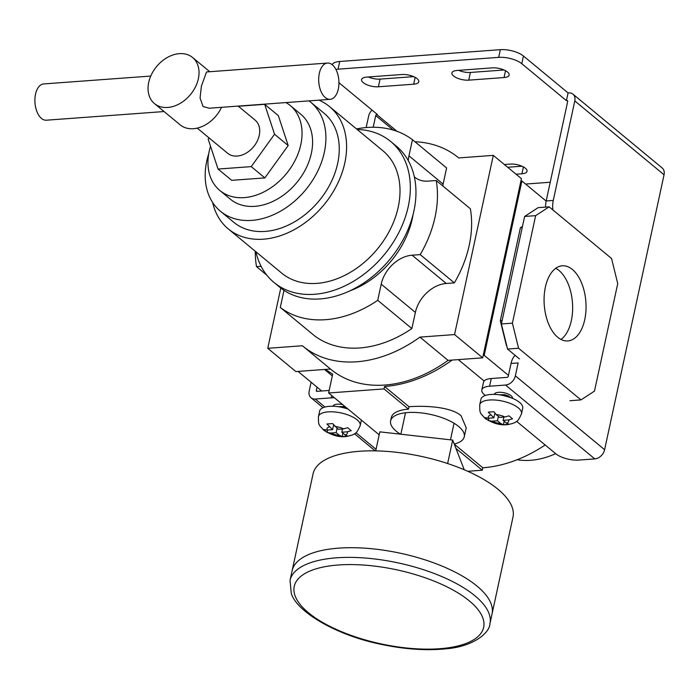 <?xml version="1.0" encoding="UTF-8"?>
<svg xmlns="http://www.w3.org/2000/svg" width="699" height="699" viewBox="0 0 699 699"><rect width="100%" height="100%" fill="white"/><g stroke="black" fill="none" stroke-linecap="round" stroke-linejoin="round"><path stroke-width="1.05" d="M572.394 269.473A37.676 20.874 85.8 0 0 562.302 265.795A37.676 20.874 85.8 0 0 544.198 295.764A37.676 20.874 85.8 0 0 557.732 337.267A37.676 20.874 85.8 0 0 567.833 340.946A37.676 20.874 85.8 0 0 585.928 310.976A37.676 20.874 85.8 0 0 572.394 269.473M560.974 339.443A37.676 20.874 85.8 0 0 572.63 305.847A37.676 20.874 85.8 0 0 558.99 270.461A37.676 20.874 85.8 0 0 555.749 268.285M400.475 434.184A37.676 14.723 12.2 0 1 396.15 431.126A37.676 14.723 12.2 0 1 390.61 420.868A37.676 14.723 12.2 0 1 418.701 412.655A37.676 14.723 12.2 0 1 458.719 426.53A37.676 14.723 12.2 0 1 464.267 436.788A37.676 14.723 12.2 0 1 454.236 444.04M409.02 406.731L384.555 386.495L384.031 388.915L408.496 409.151L409.02 406.731C425.586 405.472 450.89 406.827 461.06 415.704L466.207 427.805L464.267 436.788M555.653 453.66A79.398 58.367 129.6 0 1 530.663 460.291A79.398 58.367 129.6 0 1 517.173 459.724M508.461 375.407L484.206 355.337L521.9 180.989L546.155 201.067M522.223 227.577L520.406 227.708L500.301 320.71L502.118 320.57M520.406 227.708L522.485 226.354M506.478 345.795L500.301 320.71M321.697 390.994L298.027 371.414M325.245 369.404L332.698 374.105L328.617 392.987L384.031 388.915M452.087 360.081A130.259 95.763 129.6 0 1 384.555 386.495M484.206 355.337L483.201 355.407M520.895 181.067L521.9 180.989M408.496 409.151A37.676 14.723 -167.8 0 0 391.344 417.478L390.61 420.868M379.181 434.83L328.617 392.987M545.168 444.983A130.259 95.763 129.6 0 1 482.808 467.797L482.284 470.217L467.753 471.283M482.284 470.217L455.931 448.409M519.444 358.902L507.553 349.063L501.384 323.969L524.626 216.463L538.134 207.655L549.143 206.843L611.555 258.49L617.733 283.576L594.491 391.091L580.983 399.898L518.571 348.251L507.553 349.063M569.965 400.71L580.983 399.898M501.384 323.969L512.402 323.165L535.644 215.65L524.626 216.463M549.143 206.843L535.644 215.65M512.402 323.165L518.571 348.251M482.808 467.797L454.298 444.197M484.136 381.025L458.273 359.627M332.305 375.922L324.502 369.465M327.482 63.059L206.528 71.953L201.399 86.187L200.071 98.035L203.086 106.545L209.193 108.223L330.146 99.328A18.183 10.074 85.8 0 0 338.884 84.867A18.183 10.074 85.8 0 0 332.348 64.832A18.183 10.074 85.8 0 0 327.482 63.059A18.183 10.074 85.8 0 0 318.744 77.528A18.183 10.074 85.8 0 0 325.28 97.554A18.183 10.074 85.8 0 0 330.146 99.328M164.082 111.543L46.352 120.202A18.183 10.074 -94.2 0 1 41.486 118.428A18.183 10.074 -94.2 0 1 34.95 98.402A18.183 10.074 -94.2 0 1 43.688 83.932L150.748 76.06M167.716 107.463A29.9 21.984 129.6 0 1 154.47 103.592A29.9 21.984 129.6 0 1 151.631 74.164A29.9 21.984 129.6 0 1 179.355 53.657A29.9 21.984 129.6 0 1 192.601 57.519A29.9 21.984 129.6 0 1 195.44 86.956A29.9 21.984 129.6 0 1 167.716 107.463M221.531 107.323A29.9 21.984 129.6 0 1 193.387 128.703A29.9 21.984 129.6 0 1 180.141 124.833L154.47 103.592M197.223 128.109L227.647 153.282A21.529 15.832 -50.4 0 0 237.179 156.06A21.529 15.832 -50.4 0 0 257.145 141.294A21.529 15.832 -50.4 0 0 255.1 120.106L238.167 106.091M210.53 146.248A55.169 40.559 -50.4 0 0 219.835 190.477A55.169 40.559 -50.4 0 0 244.274 197.616A55.169 40.559 -50.4 0 0 295.424 159.774A55.169 40.559 -50.4 0 0 290.181 105.47A55.169 40.559 -50.4 0 0 286.013 102.578M219.835 190.477L230.373 199.206A55.169 40.559 -50.4 0 0 254.812 206.336A55.169 40.559 -50.4 0 0 305.97 168.494A55.169 40.559 -50.4 0 0 300.719 114.19L290.181 105.47M208.73 153.719A70.782 52.032 -50.4 0 0 220.421 211.229A70.782 52.032 -50.4 0 0 251.78 220.386A70.782 52.032 -50.4 0 0 317.407 171.832A70.782 52.032 -50.4 0 0 310.671 102.168A70.782 52.032 -50.4 0 0 309.037 100.883M220.421 211.229L233.772 222.282A70.782 52.032 -50.4 0 0 265.131 231.43A70.782 52.032 -50.4 0 0 330.758 182.885A70.782 52.032 -50.4 0 0 324.03 113.212L310.671 102.168M357.163 129.455A91.508 67.27 129.6 0 1 390.654 141.451L396.272 146.1A91.508 67.27 129.6 0 1 404.974 236.166A91.508 67.27 129.6 0 1 320.133 298.927A91.508 67.27 129.6 0 1 279.6 287.097L273.982 282.448A91.508 67.27 129.6 0 1 255.93 251.797M390.654 141.451A91.508 67.27 129.6 0 1 399.356 231.509A91.508 67.27 129.6 0 1 314.515 294.279A91.508 67.27 129.6 0 1 273.982 282.448M228.285 228.914L281.697 273.117A79.398 58.367 -50.4 0 0 316.874 283.383A79.398 58.367 -50.4 0 0 390.479 228.923A79.398 58.367 -50.4 0 0 382.93 150.783L329.517 106.58A79.398 58.367 129.6 0 1 337.067 184.719A79.398 58.367 129.6 0 1 263.453 239.18A79.398 58.367 129.6 0 1 228.285 228.914A79.398 58.367 129.6 0 1 212.679 202.553M356.516 128.922A106.816 78.524 129.6 0 1 367.15 127.471A106.816 78.524 129.6 0 1 412.445 139.686L408.959 155.825A30.144 22.158 -50.4 0 0 408.312 160.674M442.773 185.934A30.144 22.158 -50.4 0 1 443.114 184.09L446.609 167.952L412.445 139.686M414.935 141.74A122.185 89.822 129.6 0 1 458.422 157.703A122.185 89.822 129.6 0 1 458.684 157.93L493.302 155.379L454.56 334.568L419.95 337.11A122.185 89.822 129.6 0 1 302.632 345.979A122.185 89.822 129.6 0 1 302.37 345.76L267.752 348.303L280.78 288.04M209.071 137.913L208.188 139.136L218.044 169.053L231.684 180.333L264.86 177.895L288.189 145.532L278.333 115.615L264.694 104.334L238.376 106.265M454.56 334.568L482.677 357.827L521.419 178.647L493.302 155.379M482.677 357.827L448.059 360.378A122.185 89.822 129.6 0 1 330.741 369.238L302.632 345.979M330.478 369.02L295.86 371.571L267.752 348.303M414.341 176.838A30.144 22.158 -50.4 0 0 414.769 177.214A30.144 22.158 -50.4 0 0 428.12 181.111L436.22 180.508L470.375 208.774A106.816 78.524 129.6 0 1 454.35 282.877L446.259 283.471A30.144 22.158 -50.4 0 0 415.372 312.427L411.877 328.574A106.816 78.524 129.6 0 1 314.454 335.738L280.29 307.473L283.785 291.326A30.144 22.158 -50.4 0 0 283.977 290.338M448.059 360.378L419.95 337.11M413.092 214.506A79.398 58.367 129.6 0 1 349.946 290.819M436.22 180.508A106.816 78.524 129.6 0 1 420.195 254.611L412.104 255.205A30.144 22.158 -50.4 0 0 381.208 284.161L377.722 300.308A106.816 78.524 129.6 0 1 280.29 307.473M261.103 266.31L256.524 266.642A106.816 78.524 129.6 0 1 255.284 251.256M454.35 282.877L420.195 254.611M266.835 275.17L256.524 266.642M411.877 328.574L377.722 300.308M318.989 100.149A79.398 58.367 129.6 0 1 329.517 106.58M218.044 169.053L251.229 166.615L264.86 177.895M251.229 166.615L274.55 134.252L288.189 145.532M274.55 134.252L264.694 104.334M490.986 603.499A102.272 39.957 12.2 0 1 492.044 613.949A102.272 39.957 -167.8 0 0 490.986 603.499A102.272 39.957 -167.8 0 0 387.866 550.864A102.272 39.957 -167.8 0 0 292.13 570.725A102.272 39.957 12.2 0 1 387.866 550.864A102.272 39.957 12.2 0 1 490.986 603.499M512.987 517.085A102.272 39.957 -167.8 0 0 511.921 506.635A102.272 39.957 -167.8 0 0 408.81 454.009A102.272 39.957 -167.8 0 0 313.065 473.861L290.033 580.406A102.272 39.957 12.2 0 1 385.778 560.546A102.272 39.957 12.2 0 1 488.889 613.18A102.272 39.957 12.2 0 1 489.955 623.63L512.987 517.085M375.713 450.872L379.819 431.851L452.69 440.082L464.241 469.763M447.622 463.533L452.69 440.082M323.523 429.483L327.097 432.436L330.802 433.031L336.14 432.637L339.504 435.416L342.143 436.569L347.814 436.15L345.175 434.996L341.82 432.218L347.158 431.825L351.248 430.663L347.674 427.709L343.585 428.871L338.246 429.265L332.628 423.577L326.957 423.996L332.575 429.684L327.237 430.077L323.523 429.483M347.91 408.95A21.363 8.344 -167.8 0 0 319.644 411.056L318.447 416.595A21.363 8.344 12.2 0 1 334.375 411.938A21.363 8.344 12.2 0 1 357.058 419.802A21.363 8.344 12.2 0 1 360.203 425.621L361.392 420.116M342.632 404.59A9.297 3.635 -167.8 0 0 333.03 406.224L333.056 406.128M333.039 406.259L334.157 404.939M340.937 407.141L347.744 408.819M339.33 406.862L343.288 407.054L347.071 408.26M337.835 406.643L343.392 406.573L345.752 407.168M333.572 425.079L332.575 429.684M342.527 428.95L341.82 432.218M342.886 433.1L342.143 436.569M337.084 428.295L336.14 432.637M327.613 430.042L327.097 432.436M484.835 417.618L488.409 420.571L492.113 421.165L497.452 420.772L500.807 423.55L503.446 424.704L509.125 424.284L506.487 423.131L503.123 420.352L508.47 419.959L512.55 418.797L508.977 415.844L504.896 417.006L499.558 417.399L496.194 414.621L493.94 411.72L488.26 412.13L493.878 417.819L488.54 418.212L484.835 417.618M519.567 402.406A21.363 8.344 -167.8 0 0 496.875 394.542A21.363 8.344 -167.8 0 0 480.947 399.19L479.75 404.73A21.363 8.344 12.2 0 1 495.678 400.073A21.363 8.344 12.2 0 1 518.37 407.936A21.363 8.344 12.2 0 1 521.515 413.756L522.712 408.225A21.363 8.344 -167.8 0 0 519.567 402.406M512.507 398.325A9.297 3.635 -167.8 0 0 512.507 398.29A9.297 3.635 -167.8 0 0 511.144 395.756A9.297 3.635 -167.8 0 0 501.27 392.34A9.297 3.635 -167.8 0 0 494.333 394.367L495.46 393.074M502.24 395.276L509.623 397.224M512.402 397.32L511.284 397.836M500.641 394.996L504.599 395.188L510.427 397.687M499.138 394.778L504.704 394.708L508.802 396.106L509.859 397.312M494.875 413.214L493.878 417.819M503.83 417.085L503.123 420.352M504.197 421.244L503.446 424.704M498.387 416.429L497.452 420.772M488.924 418.177L488.409 420.571M516.054 174.208L521.935 173.771A11.21 4.377 -167.8 0 0 527.037 171.299A11.21 4.377 -167.8 0 0 525.395 168.241A11.21 4.377 -167.8 0 0 510.226 164.082L504.346 164.518M457.032 70.459A11.21 4.377 -167.8 0 0 451.93 72.932A11.21 4.377 -167.8 0 0 453.581 75.99A11.21 4.377 -167.8 0 0 468.741 80.149L504.049 77.554A11.21 4.377 -167.8 0 0 509.152 75.073A11.21 4.377 -167.8 0 0 503.909 69.935A11.21 4.377 -167.8 0 0 492.332 67.864L457.032 70.459M366.669 77.1A11.21 4.377 -167.8 0 0 361.566 79.581A11.21 4.377 -167.8 0 0 363.218 82.631A11.21 4.377 -167.8 0 0 378.386 86.79L413.686 84.195A11.21 4.377 -167.8 0 0 418.788 81.722A11.21 4.377 -167.8 0 0 413.546 76.575A11.21 4.377 -167.8 0 0 401.977 74.505L366.669 77.1M311.099 382.231L309.203 391.012A9.568 7.034 -50.4 0 0 311.046 397.801A9.568 7.034 -50.4 0 0 315.293 399.033L331.239 397.862L331.737 395.573M317.023 387.132L316.298 390.488A1.022 0.751 -50.4 0 0 316.953 391.344L329.168 390.444M334.437 397.81A17.091 6.675 -167.8 0 0 331.239 397.862M491.257 378.526L489.597 386.215A17.091 6.675 -167.8 0 0 481.821 389.99L483.481 382.301A17.091 6.675 12.2 0 1 491.257 378.526L507.203 377.355A1.022 0.751 -50.4 0 0 508.26 376.368L511.048 363.454A17.091 9.471 -94.2 0 1 515.18 355.38M489.597 386.215L505.543 385.044A9.568 7.034 -50.4 0 0 515.355 375.844L518.142 362.93L511.048 363.454M545.587 207.105A17.091 9.471 -94.2 0 1 546.181 200.954L567.702 101.442A1.022 0.751 -50.4 0 0 567.046 100.586L566.426 100.63L568.086 92.941L523.455 56.016L521.795 63.696A17.091 6.675 -167.8 0 0 498.675 57.362L338.054 69.175A17.091 6.675 -167.8 0 0 335.896 69.437M546.181 200.954L553.276 200.438L574.796 100.918A9.568 7.034 -50.4 0 0 572.944 94.129A9.568 7.034 -50.4 0 0 568.706 92.897L568.086 92.941M338.945 82.7L377.416 114.531L376.787 114.575A1.022 0.751 -50.4 0 0 375.739 115.562L373.214 127.253M525.604 184.055L550.227 182.247M566.426 100.63L521.795 63.696M507.657 167.262L521.926 166.213M368.347 76.977A11.21 4.377 -167.8 0 0 380.046 79.109L413.677 76.628M332.139 64.666A17.091 6.675 12.2 0 1 339.714 61.486L338.054 69.175M498.675 57.362L500.344 49.673L339.714 61.486M500.344 49.673A17.091 6.675 12.2 0 1 523.455 56.016M458.701 70.337A11.21 4.377 -167.8 0 0 470.401 72.46L504.031 69.987M516.596 421.34L555.74 453.73A17.091 6.675 -167.8 0 0 578.851 460.073L594.805 458.902A9.568 7.034 -50.4 0 0 604.609 449.71L664.05 174.785A9.568 7.034 -50.4 0 0 662.206 167.996L572.944 94.129M372.034 110.075A9.568 7.034 -50.4 0 0 368.644 116.086L366.162 127.55M553.276 200.438A17.091 9.471 85.8 0 0 552.9 209.945M485.324 395.468L484.328 394.647A17.091 6.675 -167.8 0 1 481.821 389.99M443.114 184.09L408.959 155.825M415.372 312.427L381.208 284.161M446.259 283.471L412.104 255.205M482.642 617.435A96.89 37.86 12.2 0 1 404.87 647.807A96.89 37.86 12.2 0 1 295.249 596.291A96.89 37.86 12.2 0 1 373.013 565.919A96.89 37.86 12.2 0 1 482.642 617.435M329.212 426.897A10.424 4.072 -167.8 0 0 327.237 430.077M343.585 428.871A10.424 4.072 -167.8 0 0 334.891 426.486M345.175 434.996A10.424 4.072 -167.8 0 0 347.158 431.825M330.802 433.031A10.424 4.072 -167.8 0 0 339.504 435.416M490.523 415.04A10.424 4.072 -167.8 0 0 488.54 418.212M504.896 417.006A10.424 4.072 -167.8 0 0 496.194 414.621M506.487 423.131A10.424 4.072 -167.8 0 0 508.47 419.959M492.113 421.165A10.424 4.072 -167.8 0 0 500.807 423.55M315.293 399.033L324.965 407.045M355.94 432.672L376.045 449.308M376.787 114.575L397.032 131.325M567.046 100.586L567.719 101.137M378.386 86.79L380.046 79.109M413.686 84.195L415.162 77.362M468.741 80.149L470.401 72.46M504.049 77.554L505.526 70.713M515.355 375.844L604.609 449.71M505.543 385.044L594.805 458.902M574.796 100.918L664.05 174.785M375.739 115.562L393.292 130.084M316.298 390.488L317.311 391.318M523.42 166.939L521.935 173.771M192.601 57.519L209.752 71.717M290.033 580.406L291.282 593.399C296.594 611.625 336.07 635.277 381.06 644.329C404.677 649.319 426.294 650.813 445.918 648.812C473.31 646.724 489.781 632.831 489.955 623.63M454.053 423.253L450.471 439.828M405.499 412.76L400.859 434.228M318.447 416.595C318.412 425.997 318.692 424.302 323.698 430.173C331.737 435.451 339.434 437.53 346.791 436.403C351.274 435.477 353.912 434.551 354.699 433.625C356.027 433.572 357.862 430.907 360.203 425.621M479.75 404.73C479.724 414.131 480.003 412.436 485.001 418.308C493.04 423.585 500.746 425.665 508.103 424.538C512.577 423.62 515.215 422.694 516.011 421.759C517.339 421.715 519.174 419.051 521.515 413.756M311.046 397.801L323.025 407.709M354.498 433.756L375.18 450.864"/></g></svg>

